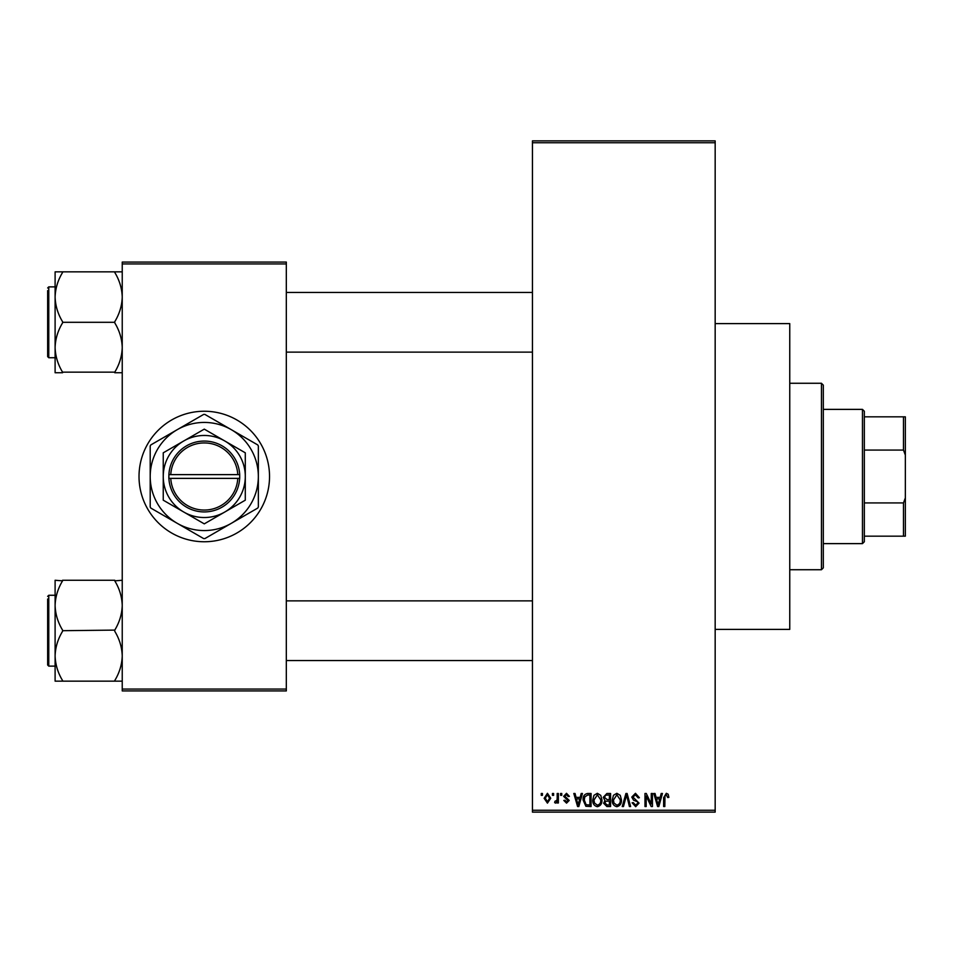 <?xml version="1.0" encoding="UTF-8"?>
<svg xmlns="http://www.w3.org/2000/svg" width="953" height="953" viewBox="0 0 953 953"><rect width="100%" height="100%" fill="white"/><g stroke="black" fill="none" stroke-linecap="round" stroke-linejoin="round"><path stroke-width="1.43" d="M715.167 323.603L789.751 323.603L789.751 629.397L715.167 629.397M204.276 411.243A65.257 65.257 0 0 0 139.019 476.5A65.257 65.257 0 0 0 204.276 541.757A65.257 65.257 0 0 0 269.532 476.5A65.257 65.257 0 0 0 204.276 411.243M552.442 795.338L552.442 793.48L553.622 793.48L553.622 795.338L552.442 795.338M557.183 798.4L557.183 793.48L558.375 793.48L558.375 802.974L557.183 802.974L557.183 801.449L555.766 803.141L554.646 802.629L554.98 801.27L556.957 800.341L557.183 798.4M560.578 795.338L560.578 793.48L561.758 793.48L561.758 795.338L560.578 795.338M563.628 796.374L566.499 793.301L569.394 796.363L568.202 796.529L566.416 794.659L564.807 796.136L569.215 800.437L566.547 803.141L563.795 800.425L564.986 800.258L566.499 801.783L568.036 800.627L563.628 796.374M580.174 797.375L581.199 793.48L582.438 793.48L578.828 806.524L577.589 806.524L573.801 793.48L575.04 793.48L576.065 797.375L580.174 797.375M597.352 793.301L600.759 795.35L601.939 799.829C602.189 803.534 600.664 805.821 597.352 806.703C594.1 805.845 592.575 803.605 592.778 799.984L593.957 795.302L597.352 793.301M616.853 793.301L620.26 795.35L621.427 799.829C621.69 803.534 620.153 805.821 616.841 806.703C613.589 805.845 612.064 803.605 612.279 799.984L613.458 795.302L616.853 793.301M666.326 793.301L668.184 794.23L668.887 797.375L667.708 797.542L666.266 794.838L664.991 795.815L664.825 806.524L663.633 806.524L663.633 797.673L666.326 793.301M532.441 810.253L715.167 810.253L715.167 812.123L532.441 812.123L532.441 140.877L715.167 140.877L715.167 142.747L532.441 142.747M715.167 810.253L715.167 142.747M660.179 797.375L661.203 793.48L662.442 793.48L658.833 806.524L657.594 806.524L653.806 793.48L655.045 793.48L656.069 797.375L660.179 797.375M651.256 803.927L651.256 793.48L652.448 793.48L652.448 806.524L651.185 806.524L646.17 796.065L646.17 806.524L644.99 806.524L644.99 793.48L646.265 793.48L651.256 803.927M631.768 797.089L635.46 793.301L639.392 797.709L638.212 797.887L635.353 794.838L632.959 797.065L639.058 803.117L635.675 806.703L632.101 802.795L633.292 802.629L635.639 805.178L637.867 803.081L637.497 801.747L633.566 800.198L631.768 797.089M622.214 806.524L625.942 793.48L627.11 793.48L630.624 806.524L629.397 806.524L626.597 795.005L623.465 806.524L622.214 806.524M603.285 797.304L606.906 793.48L610.575 793.48L610.575 806.524L606.894 806.524L603.63 803.248L604.917 800.508L603.285 797.304M583.117 800.079C582.807 796.363 584.308 794.159 587.608 793.48L591.086 793.48L591.086 806.524L585.881 806.286L583.117 800.079M544.127 798.316L547.439 793.301L550.739 798.221L547.439 803.141L544.127 798.316M541.256 795.338L541.256 793.48L542.436 793.48L542.436 795.338L541.256 795.338M122.234 262.075L286.317 262.075L286.317 263.945L122.234 263.945L122.234 262.075M286.317 689.055L286.317 690.925L122.234 690.925L122.234 689.055L286.317 689.055L286.317 263.945M122.234 689.055L122.234 263.945M658.666 802.7L659.774 798.9L656.474 798.9L658.13 805.166L658.666 802.7M616.829 805.178C619.379 804.475 620.51 802.688 620.236 799.805L616.853 794.838L613.458 800.032L613.958 802.974L616.829 805.178M609.396 804.999L609.396 801.104L605.917 801.223L604.821 803.034L607.323 804.999L609.396 804.999M609.396 799.579L609.396 795.005L605.643 795.171L604.476 797.304L607.049 799.579L609.396 799.579M597.34 805.178C599.878 804.475 601.021 802.688 600.747 799.805L597.364 794.838L593.969 800.032L594.469 802.974L597.34 805.178M589.895 804.999L589.895 795.005L587.763 795.005L584.785 796.899L584.308 800.091L586.107 804.737L589.895 804.999M578.662 802.7L579.769 798.9L576.47 798.9L578.114 805.166L578.662 802.7M547.475 801.783L549.559 798.233L547.403 794.659L545.319 798.233L547.475 801.783M821.45 569.727L821.45 383.273L823.309 385.131L823.309 567.869L821.45 569.727L789.751 569.727M821.45 383.273L789.751 383.273M55.107 605.477L55.107 655.926C55.381 647.29 57.871 639.094 62.564 631.303L62.564 630.1C57.895 622.416 55.405 614.208 55.107 605.477C55.381 596.852 57.871 588.644 62.564 580.853L55.107 580.258L55.107 605.477M55.107 595.268L48.77 595.268L47.65 596.387L48.77 595.268L48.77 666.123L47.65 665.003L47.65 598.996M122.234 580.258L114.777 580.853C119.447 588.537 121.936 596.745 122.234 605.477C121.96 614.101 119.47 622.309 114.777 630.1L62.564 630.695M114.777 580.258L62.564 580.258M114.777 630.695L114.777 631.303C119.447 638.986 121.936 647.194 122.234 655.926C121.96 664.551 119.47 672.758 114.777 680.537L114.777 681.145L62.564 681.145L62.564 680.537C57.895 672.854 55.405 664.646 55.107 655.926L55.107 681.145L62.564 681.145M114.777 681.145L122.234 681.145M862.465 409.373L864.335 411.243L864.335 541.757L862.465 543.627L862.465 409.373L823.309 409.373M864.335 416.83L905.35 416.83L905.35 536.17L903.48 536.17L903.48 502.934L905.35 497.919M864.335 502.934L903.48 502.934M905.35 455.081L903.48 450.066L903.48 416.83M864.335 450.066L903.48 450.066M864.335 536.17L903.48 536.17M122.234 271.855L114.777 271.855L114.777 272.463C119.447 280.146 121.936 288.354 122.234 297.074C121.96 305.71 119.47 313.906 114.777 321.697L114.777 322.9C119.447 330.584 121.936 338.791 122.234 347.523C121.96 356.148 119.47 364.356 114.777 372.146L62.564 372.146C57.895 364.463 55.405 356.255 55.107 347.523C55.381 338.899 57.871 330.691 62.564 322.9L62.564 321.697C57.895 314.014 55.405 305.806 55.107 297.074C55.381 288.449 57.871 280.242 62.564 272.463L62.564 271.855L55.107 271.855L55.107 372.742L62.564 372.742M55.107 286.877L48.77 286.877L48.77 357.732L47.65 356.613L47.65 290.605M114.777 271.855L62.564 271.855M114.777 322.305L62.564 322.305M114.777 372.742L122.234 372.742M170.766 478.37L239.703 478.37L239.703 474.63A35.428 35.428 0 0 0 204.276 441.072A35.428 35.428 0 0 0 168.895 474.63L168.848 478.37L170.766 478.37A33.558 33.558 0 0 0 204.276 510.058A33.558 33.558 0 0 0 237.785 478.37M168.895 478.37A35.428 35.428 0 0 0 204.276 511.928A35.428 35.428 0 0 0 239.656 478.37M245.29 452.818L204.276 429.136L163.249 452.818L163.249 500.182L204.276 523.864L224.789 512.023L245.29 500.182L245.29 452.818M231.305 523.328A54.071 54.071 0 0 0 231.305 429.672A54.071 54.071 0 0 0 150.205 476.5A54.071 54.071 0 0 0 231.305 523.328L257.739 508.068A62.088 62.088 0 0 0 258.346 507.02L258.346 445.98A62.088 62.088 0 0 0 257.739 444.932L204.883 414.412A62.088 62.088 0 0 0 203.668 414.412L150.812 444.932A62.088 62.088 0 0 0 150.205 445.98L150.205 507.02A62.088 62.088 0 0 0 150.812 508.068L203.668 538.588A62.088 62.088 0 0 0 204.883 538.588L231.305 523.328M224.789 512.023A41.015 41.015 0 0 0 224.789 440.977A41.015 41.015 0 0 0 163.249 476.5A41.015 41.015 0 0 0 224.789 512.023M239.703 474.63L168.895 474.63M237.785 474.63A33.558 33.558 0 0 0 204.276 442.942A33.558 33.558 0 0 0 170.766 474.63M48.77 666.123L55.107 666.123M532.441 660.536L286.317 660.536M532.441 600.866L286.317 600.866M286.317 292.464L532.441 292.464M286.317 352.134L532.441 352.134M862.465 543.627L823.309 543.627M48.77 357.732L55.107 357.732M48.77 286.877L47.65 287.997L48.77 286.877"/></g></svg>

